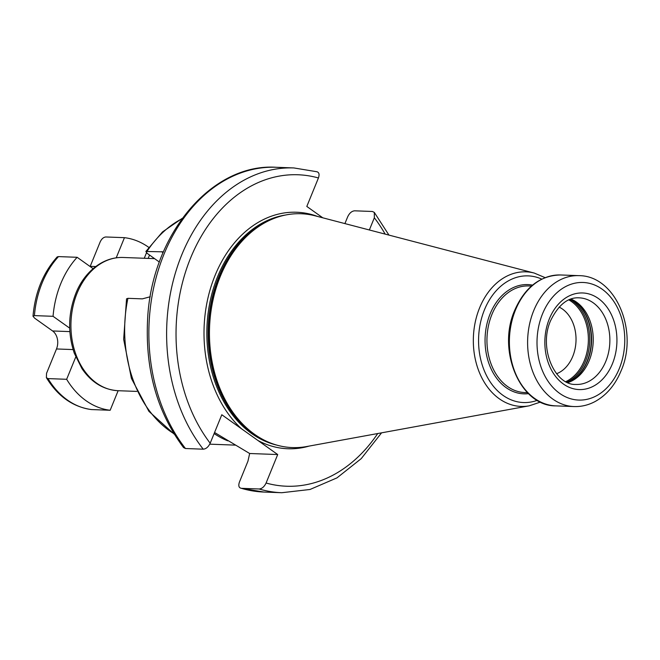 <?xml version="1.0" encoding="UTF-8"?>
<svg xmlns="http://www.w3.org/2000/svg" width="660" height="660" viewBox="0 0 660 660"><rect width="100%" height="100%" fill="white"/><g stroke="black" fill="none" stroke-linecap="round" stroke-linejoin="round"><path stroke-width="0.99" d="M148.748 247.351A86.666 64.606 92.1 0 0 124.451 237.666L116.226 257.821M75.751 357.002L66.652 379.294A86.666 64.606 92.1 0 0 110.162 410.264L118.14 390.712C103.504 389.779 91.443 382.429 81.98 368.659L74.291 353.215C67.65 333.209 68.137 313.327 75.76 293.551C83.729 273.009 102.061 256.707 123.123 257.474A66.668 49.698 92.1 0 0 77.129 293.114A66.668 49.698 92.1 0 0 118.148 390.712L136.768 391.405M93.109 268.661L77.138 257.293A86.666 64.606 92.1 0 0 53.056 316.305L69.679 328.135M110.162 410.264L91.319 409.555C72.724 406.873 57.742 396.231 46.373 377.652L46.547 373.321L56.496 348.959L73.103 349.577M66.652 379.294L48.007 378.601L46.373 377.652M124.451 237.666L105.798 236.973C103.48 237.221 101.599 238.887 100.147 241.981L90.206 266.343A13.332 9.941 -87.9 0 1 90.123 266.541M53.056 316.305L34.411 315.612L33 316.206C35.095 292.405 43.164 272.638 57.206 256.897L58.492 256.6A86.666 64.606 92.1 0 0 34.411 315.612M77.138 257.293L58.492 256.6M56.496 348.959A13.332 9.941 -87.9 0 0 52.61 330.965L34.65 318.178L33 316.206M182.3 218.303L162.5 231.932L145.876 251.468L147.205 253.382L159.382 262.053M150.249 296.752L142.345 298.864L127.916 298.328L126.547 298.832L123.659 339.331L131.406 378.403L148.921 411.353L174.24 434.181M145.876 251.468L163.408 251.839M203.239 449.188A162.5 121.143 -87.9 0 1 176.715 268.727A162.5 121.143 -87.9 0 1 293.882 167.945L276.119 167.277C211.249 163.061 151.577 235.158 147.617 319.019C145.043 369.262 157.03 412.12 183.562 447.587L185.476 448.519L203.239 449.188C206.085 448.932 208.395 446.944 210.185 443.223L221.801 414.752L277.703 454.55L266.087 483.021C264.305 486.742 261.987 488.73 259.149 488.986L241.387 488.326C238.837 487.864 238.186 485.768 239.448 482.031L247.954 461.167L249.661 453.502L214.566 432.49M316.495 171.674C319.044 172.136 319.688 174.232 318.433 177.969L306.809 206.44L322.789 217.816M388.954 235.1L374.311 212.413L372.397 211.48L354.635 210.812C351.796 211.076 349.478 213.056 347.696 216.777L344.908 223.6M241.387 488.326L264 492.055A162.5 121.143 92.1 0 1 241.387 488.326M374.311 212.413L374.335 217.775L369.352 229.985M277.703 454.55L249.661 453.502M306.611 446.548A117.001 87.219 -87.9 0 1 266.417 441.235A117.001 87.219 -87.9 0 1 220.349 276.301A117.001 87.219 92.1 0 1 274.741 218.147A117.001 87.219 92.1 0 1 315.224 215.837L534.212 273.05A67.337 50.193 92.1 0 0 479.606 307.849A67.337 50.193 -87.9 0 0 481.8 377.784A67.337 50.193 -87.9 0 0 529.254 405.817L306.611 446.548M570.991 299.079A43.337 32.307 92.1 0 1 572.129 299.574A43.337 32.307 92.1 0 1 589.19 360.657A43.337 32.307 -87.9 0 1 569.044 382.198A43.337 32.307 -87.9 0 1 567.872 382.61M556.594 373.733A34.996 26.095 -87.9 0 0 572.764 356.375A34.996 26.095 92.1 0 0 559.086 307.082M48.007 378.601A86.666 64.606 92.1 0 0 91.509 409.571M90.206 266.343L95.725 266.549M52.61 330.965L69.853 331.609M161.609 251.658L163.053 252.681M127.916 298.328A116.663 86.971 92.1 0 0 173.935 433.686M181.962 218.773A116.663 86.971 92.1 0 0 147.18 251.113M227.749 440.839A116.663 86.971 -87.9 0 1 214.12 433.57M276.119 167.277A162.5 121.143 92.1 0 0 158.953 268.067A162.5 121.143 92.1 0 0 185.476 448.519M264 492.055L281.762 492.723A162.5 121.143 -87.9 0 1 259.149 488.986M318.433 177.969A155.834 116.168 92.1 0 0 190.567 258.093A155.834 116.168 92.1 0 0 210.185 443.223M266.087 483.021A155.834 116.168 92.1 0 0 377.71 433.546M385.151 234.11A155.834 116.168 92.1 0 0 374.335 217.775M317.666 216.48A118.338 88.217 92.1 0 0 215.036 275.517A118.338 88.217 -87.9 0 0 241.568 428.827M309.094 446.094A118.338 88.217 -87.9 0 1 257.936 440.484M285.557 215.02A116.333 86.724 92.1 0 0 217.676 276.499A116.333 86.724 -87.9 0 0 276.961 445.154M268.042 441.969A116.333 86.724 -87.9 0 1 218.947 276.548A116.333 86.724 92.1 0 1 276.416 217.536M274.741 218.147L273.364 218.666A116.399 86.773 92.1 0 0 219.252 276.524A116.399 86.773 -87.9 0 0 265.081 440.616L266.417 441.235M537.256 400.339A63.376 47.248 -87.9 0 1 488.334 378.898A63.376 47.248 -87.9 0 1 484.473 309.771A63.376 47.248 92.1 0 1 541.778 279.114M532.546 285.128A54.665 40.755 92.1 0 0 490.157 313.813A54.665 40.755 -87.9 0 0 491.395 369.509A54.665 40.755 -87.9 0 0 528.495 393.657M531.457 286.052L528.709 285.953A53.336 39.757 92.1 0 0 491.914 314.465A53.336 39.757 -87.9 0 0 524.725 392.543L527.48 392.65M560.67 274.972A65.497 48.832 92.1 0 0 515.485 309.994A65.497 48.832 -87.9 0 0 555.786 405.875C520.105 406.337 496.765 350.245 514.75 310.225C524.981 287.125 540.292 275.368 560.67 274.972L578.894 275.649A65.497 48.832 92.1 0 0 533.709 310.67A65.497 48.832 92.1 0 0 574.01 406.56L555.786 405.875M542.495 313.937A58.831 43.857 92.1 0 0 559.639 393.352A58.831 43.857 92.1 0 0 619.286 368.602A58.831 43.857 92.1 0 0 602.143 289.195A58.831 43.857 92.1 0 0 542.495 313.937M549.351 318.813A48.337 36.028 92.1 0 0 563.434 384.054A48.337 36.028 92.1 0 0 612.43 363.726A48.337 36.028 92.1 0 0 598.348 298.485A48.337 36.028 92.1 0 0 549.351 318.813M575.941 384.45A43.337 32.307 92.1 0 0 605.839 361.276A43.337 32.307 92.1 0 0 579.175 297.841C568.029 297.124 558.517 304.705 550.646 320.578C538.238 347.861 554.911 385.63 575.941 384.45M567.971 382.577A44.269 33 -87.9 0 0 587.482 361.003A44.269 33 92.1 0 0 571.09 299.112M570.9 299.112A44.335 33.05 92.1 0 1 587.177 361.02A44.335 33.05 -87.9 0 1 567.781 382.569M566.94 382.189A44.335 33.05 -87.9 0 0 585.618 360.962A44.335 33.05 92.1 0 0 570.034 299.425M568.879 299.912A43.75 32.612 92.1 0 1 584.298 360.657A43.75 32.612 -87.9 0 1 565.826 381.62M149.539 255.04L148.17 258.406M154.597 258.646L123.123 257.474M235.24 445.12L209.748 444.163M317.188 171.79L293.882 167.945M281.762 492.723L310.002 489.481L336.963 477.881L361.218 458.642L381.579 432.836M529.254 405.817L540.482 402.055M534.212 273.05L545.127 277.646M574.01 406.56C581.386 406.799 588.464 405.1 595.229 401.462C606.647 395.051 615.244 384.887 621.019 370.961C638.781 331.312 615.887 275.583 578.894 275.649M146.487 252.805L144.26 258.258"/></g></svg>
